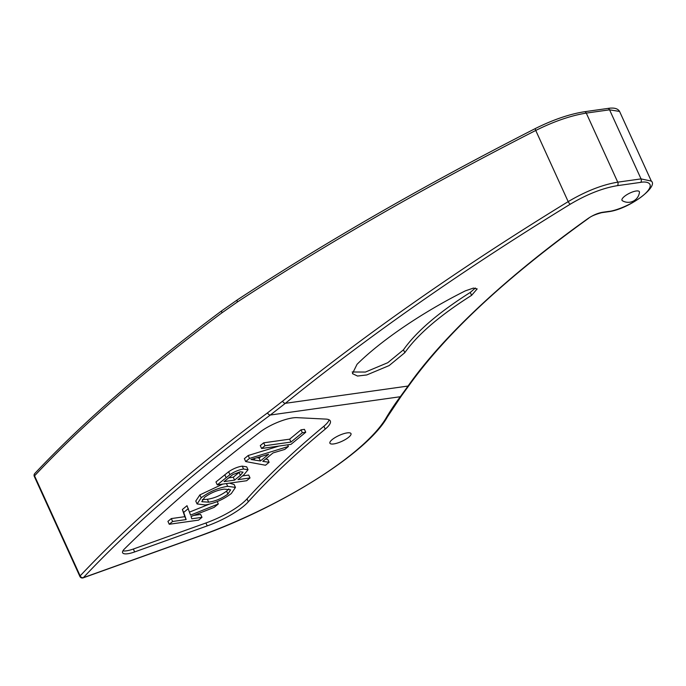 <?xml version="1.0" encoding="UTF-8"?>
<svg xmlns="http://www.w3.org/2000/svg" width="686" height="686" viewBox="0 0 686 686"><rect width="100%" height="100%" fill="white"/><g stroke="black" fill="none" stroke-linecap="round" stroke-linejoin="round"><path stroke-width="1.03" d="M465.357 290.855L473.417 288.094L477.173 288.909L471.599 295.349C439.846 315.423 417.585 334.536 404.809 352.69L389.116 365.595L366.761 374.95L357.5 376.039L352.433 373.63L357.046 364.3C381.142 340.359 422.988 311.984 465.357 290.855M259.762 432.249A26.334 7.375 -24.5 0 1 292.69 417.911A26.334 7.375 -24.5 0 1 297.012 417.654L325.953 419.103A26.334 7.375 -24.5 0 1 330.3 420.981A26.334 7.375 -24.5 0 1 325.224 429.119A695.072 194.764 155.5 0 0 248.349 501.749A42.129 11.808 -24.5 0 1 207.241 525.888L134.662 551.93A15.804 4.425 -24.5 0 1 122.623 552.753A15.804 4.425 -24.5 0 1 124.44 548.972A1082.276 303.263 -24.5 0 1 259.762 432.249M333.713 443.928A11.585 3.25 155.5 0 0 345.598 439.374A11.585 3.25 155.5 0 0 350.992 433.603A11.585 3.25 155.5 0 0 347.176 432.892A11.585 3.25 155.5 0 0 335.291 437.445A11.585 3.25 155.5 0 0 329.906 443.216A11.585 3.25 155.5 0 0 333.713 443.928M623.66 197.096A9.698 2.993 153.6 0 0 622.434 200.749A11.319 11.319 0 0 0 639.455 192.286A9.698 2.993 153.6 0 0 633.65 191.583A9.698 2.993 153.6 0 0 623.66 197.096M261.606 448.498L260.286 445.6L263.673 442.822L289.638 439.169L301.034 429.822L304.421 429.35L305.742 432.249L290.958 444.365L261.606 448.498L264.993 445.72L290.958 442.067L302.355 432.72L305.742 432.249M245.691 461.558L249.507 458.42L288.394 446.466L284.801 449.416L273.037 452.932L262.798 461.326L269.101 462.295L265.508 465.245L245.691 461.558L244.37 458.66L248.186 455.521L279.022 446.046M265.568 459.054L267.78 459.397L269.101 462.295M197.088 503.953L201.204 497.787C209.453 491.639 218.277 487.815 227.683 486.323L235.444 487.412L231.302 493.56C223.267 499.562 214.581 503.37 205.243 504.965L197.088 503.953L195.767 501.054L199.883 494.889L222.753 484.093M229.484 483.141L234.123 484.513L235.444 487.412M122.923 550.858A15.804 4.425 155.5 0 0 133.341 549.032L205.911 522.989A42.129 11.808 155.5 0 0 247.029 498.851A695.072 194.764 -24.5 0 1 323.903 426.22A26.334 7.375 155.5 0 0 329.074 419.789M169.245 524.258L167.924 521.36L171.311 518.582L184.834 516.678L182.373 509.509L187.012 505.702L190.562 515.109L218.302 503.961L214.126 507.383L191.042 516.498L191.823 518.779L201.984 517.347L198.597 520.125L169.245 524.258L172.632 521.48L186.155 519.576L183.694 512.408L188.333 508.6M189.525 512.09L209.213 504.184M193.769 515.418L200.664 514.449L201.984 517.347M250.013 477.953L246.626 480.732L217.273 484.865L215.953 481.966L228.61 471.771C233.103 468.735 237.648 466.849 242.244 466.128L246.711 466.832L248.032 469.73L243.856 474.823L237.973 479.651L250.013 477.953L248.692 475.055L242.51 475.921M602.445 212.3A2.633 1.835 -98 0 1 601.691 212.669L601.691 212.669C595.156 214.435 590.723 216.364 588.382 218.457C506.191 277.573 446.423 333.19 409.088 385.326A2.633 2.169 -144.7 0 1 408.05 386.046C443.233 335.866 508.086 275.498 587.962 218.56C592.85 215.241 597.678 213.149 602.445 212.3L608.876 211.391C614.09 211.151 632.732 204.848 644.754 194.069C656.236 183.376 647.112 180.975 640.621 182.382L617.34 185.666C602.711 188.084 587.019 194.258 570.263 204.205C463.89 269.358 368.922 335.728 285.359 403.317L270.301 415.03A1103.345 309.172 155.5 0 0 83.34 577.672A2.633 2.084 -136.8 0 1 80.142 575.897A1105.978 309.909 -24.5 0 1 267.54 412.861L282.572 401.181C366.35 333.447 461.549 266.931 568.18 201.624C585.827 191.197 602.351 184.706 617.752 182.167L586.281 113.104C570.846 115.582 554.005 121.371 535.749 130.46C425.088 186.926 325.636 244.105 237.373 302.003L221.947 312.807A1105.978 309.909 155.5 0 0 34.549 475.835L80.142 575.897A2.633 0.737 -24.5 0 0 79.902 576.463A2.633 2.633 0 0 0 83.186 577.852A2.633 0.72 -109.7 0 0 83.34 577.672L197.902 536.572A181.696 50.91 155.5 0 0 386.192 417.86A581.96 163.071 -24.5 0 1 400.29 396.731L408.05 386.046L285.359 403.317A2.633 1.466 -129 0 1 282.572 401.181M617.34 185.666A2.633 1.835 -98 0 0 617.752 182.167L641.041 178.892L651.314 181.087L619.569 111.432L609.562 109.82L586.281 113.104A2.633 1.835 -98 0 0 584.386 111.749C569.389 114.133 553.105 119.707 535.526 128.454C425.028 184.808 325.721 241.892 237.596 299.696L222.075 310.561A2.633 1.544 -126.7 0 0 221.947 312.807M651.314 181.087L651.314 181.087C658.783 186.549 629.036 209.359 608.13 211.76A2.633 1.835 82 0 0 608.876 211.391M352.167 371.984L365.432 372.052L387.787 362.697L403.488 349.791C416.265 331.638 438.526 312.524 470.27 292.442L475.389 288.009M172.632 521.48L171.311 518.582M186.155 519.576L184.834 516.678M183.694 512.408L182.373 509.509M218.302 503.961L217.222 501.595M201.204 497.787L199.883 494.889M227.683 486.323L226.431 483.57M208.681 502.178C215.404 501.2 221.81 498.49 227.898 494.049L230.659 489.821L224.271 489.109C217.453 490.036 210.902 492.762 204.617 497.29L201.787 501.68L208.681 502.178L207.352 499.279C214.083 498.302 220.489 495.592 226.577 491.15L228.832 488.895M227.898 494.049L226.577 491.15M202.327 499.58L207.352 499.279M217.273 484.865L229.93 474.669L228.61 471.771M229.93 474.669C234.423 471.634 238.968 469.747 243.564 469.027L242.244 466.128M243.564 469.027L248.032 469.73M234.586 480.123L240.374 475.372L243.024 472.14L240.297 471.788L232.803 474.601L224.048 481.606L234.586 480.123L233.266 477.224L239.766 471.874M240.374 475.372L239.054 472.474M228.584 477.885L233.266 477.224M249.507 458.42L248.186 455.521M288.394 446.466L287.648 444.837M254.763 460.092L260.431 460.966L268.629 454.243L250.982 459.509L254.763 460.092L254.077 458.591M260.431 460.966L259.111 458.068L260.997 456.524M256.941 457.733L259.111 458.068M264.993 445.72L263.673 442.822M290.958 442.067L289.638 439.169M302.355 432.72L301.034 429.822M34.3 476.41A2.633 2.633 0 0 1 34.78 473.512A2.633 2.084 43.2 0 0 34.549 475.835A2.633 0.737 -24.5 0 0 34.3 476.41L79.902 576.463M409.088 385.326L401.353 395.994A2.633 2.255 -143.4 0 1 400.29 396.731L270.301 415.03A2.633 1.544 -126.7 0 1 267.54 412.861M570.263 204.205A2.633 0.686 -121.5 0 1 568.18 201.624L535.749 130.46A2.633 0.746 -117 0 1 535.526 128.454M640.621 182.382A2.633 1.835 -98 0 0 641.041 178.892L609.562 109.82A2.633 1.835 -98 0 0 607.667 108.465C613.841 107.436 617.812 108.422 619.569 111.432M133.341 549.032L134.662 551.93M205.911 522.989L207.241 525.888M247.029 498.851L248.349 501.749M323.903 426.22L325.224 429.119M403.488 349.791L404.809 352.69M470.27 292.442L471.599 295.349M226.097 477.627L224.776 474.729M401.353 395.994L387.419 416.891A2.633 2.35 -149.6 0 1 386.192 417.86M387.419 416.891C367.636 452.897 280.454 507.614 197.739 536.752A2.633 0.72 -109.7 0 0 197.902 536.572M237.373 302.003A2.633 1.535 -123.3 0 1 237.596 299.696M601.691 212.669L608.13 211.76M83.186 577.852L197.739 536.752M607.667 108.465L584.386 111.749M34.78 473.512C83.743 421.461 146.178 367.139 222.075 310.561"/></g></svg>
